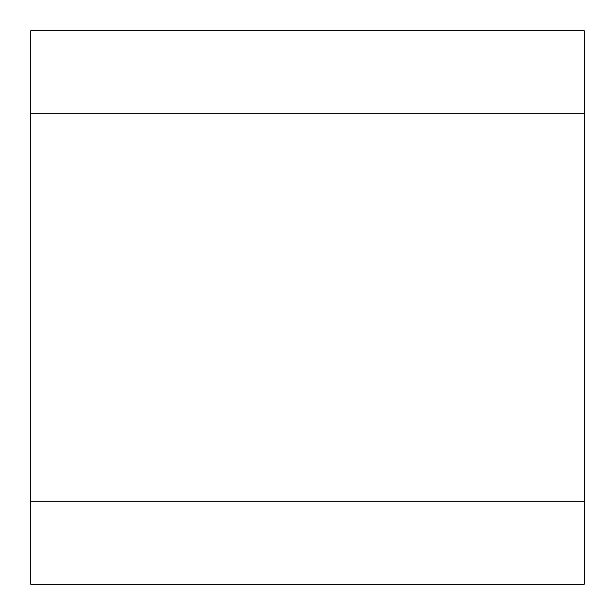 <?xml version="1.0" encoding="UTF-8"?>
<svg xmlns="http://www.w3.org/2000/svg" width="615" height="615" viewBox="0 0 615 615"><rect width="100%" height="100%" fill="white"/><g stroke="black" fill="none" stroke-linecap="round" stroke-linejoin="round"><path stroke-width="0.92" d="M30.75 113.775L30.75 584.25L584.25 584.25L584.25 30.75L30.75 30.75L30.75 113.775L584.25 113.775M30.75 501.225L584.25 501.225"/></g></svg>

